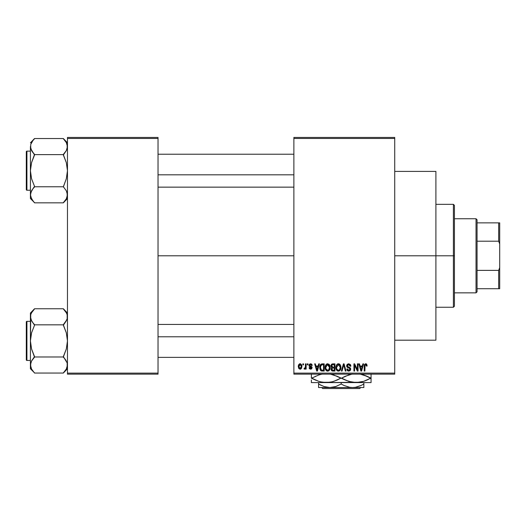 <?xml version="1.0" encoding="UTF-8"?>
<svg xmlns="http://www.w3.org/2000/svg" width="526" height="526" viewBox="0 0 526 526"><rect width="100%" height="100%" fill="white"/><g stroke="black" fill="none" stroke-linecap="round" stroke-linejoin="round"><path stroke-width="0.79" d="M394.73 255.794L435.896 255.794L435.896 171.41L435.896 255.794L394.73 255.794M158.03 255.794L293.876 255.794L158.03 255.794M293.876 137.444L394.73 137.444L293.876 137.444L293.876 138.476L394.73 138.476L394.73 373.118L293.876 373.118L293.876 137.444M293.876 374.144L394.73 374.144L394.73 137.444L394.73 138.476L293.876 138.476L293.876 373.118L394.73 373.118L394.73 374.144L293.876 374.144L293.876 373.118L293.876 374.144M302.858 363.854L302.858 364.886L303.509 364.886L303.509 363.854L302.858 363.854L303.509 363.854L302.858 363.854L302.858 364.886L303.509 364.886L303.509 363.854L303.509 364.886L302.858 364.886L302.858 363.854M307.348 363.854L307.348 364.886L307.999 364.886L307.999 363.854L307.348 363.854L307.999 363.854L307.348 363.854L307.348 364.886L307.999 364.886L307.999 363.854L307.999 364.886L307.348 364.886L307.348 363.854M318.73 363.854L318.164 366.004L315.896 366.004L315.33 363.854L314.647 363.854L316.731 371.06L317.421 371.06L319.413 363.854L318.73 363.854L319.413 363.854L318.73 363.854L318.164 366.004L315.896 366.004L315.33 363.854L314.647 363.854L316.731 371.06L317.421 371.06L319.413 363.854L317.421 371.06L316.731 371.06L314.647 363.854L315.33 363.854M329.526 364.893L327.645 363.762L325.772 364.86L325.121 367.45C325.009 369.449 325.85 370.679 327.645 371.152C329.473 370.666 330.315 369.403 330.177 367.365L329.177 364.433L327.087 363.834L325.462 365.458L325.239 368.687L326.738 370.942L328.842 370.784L330.072 368.627L329.638 365.077M340.289 364.893L339.244 363.933L337.843 363.834L336.535 364.86L335.91 366.773L335.996 368.687L336.824 370.435L338.093 371.132L339.599 370.784L340.427 369.831L340.907 367.996L340.289 364.893L338.409 363.762L336.535 364.86L335.884 367.45C335.766 369.449 336.607 370.679 338.402 371.152C340.23 370.666 341.078 369.403 340.933 367.365L340.289 364.893M348.679 363.762L347.193 364.34L346.641 365.853L347.199 367.273L349.902 368.588L349.843 369.791L349.014 370.297L347.982 370.074L347.482 368.91L346.825 369.002L347.338 370.528L348.797 371.152L350.171 370.587L350.638 368.818L349.922 367.615L347.502 366.523L347.384 365.333L348.942 364.63L349.77 365.097L350.198 366.287L350.849 366.195L350.296 364.479L348.679 363.762L346.641 365.853L347.633 367.562L349.803 368.417L350.007 369.153L348.777 370.311L347.482 368.91L346.825 369.002L348.797 371.152L350.664 369.18L347.298 365.84L348.62 364.603L350.198 366.287L350.849 366.195L348.679 363.762M362.887 363.854L362.322 366.004L360.054 366.004L359.488 363.854L358.804 363.854L360.895 371.06L361.579 371.06L363.571 363.854L362.887 363.854L363.571 363.854L362.887 363.854L362.322 366.004L360.054 366.004L359.488 363.854L358.804 363.854L360.895 371.06L361.579 371.06L363.571 363.854L361.579 371.06L360.895 371.06L358.804 363.854L359.488 363.854M366.74 364.268L365.511 363.775L364.459 364.59L364.229 371.06L364.886 371.06L365.077 364.932L366.017 364.696L366.477 366.103L367.128 366.004L366.74 364.268L365.715 363.762L364.229 366.168L364.229 371.06L364.886 371.06L364.978 365.149L365.682 364.603L366.477 366.103L367.128 366.004L366.74 364.268M357.397 363.854L357.397 369.62L354.642 363.854L353.939 363.854L353.939 371.06L354.59 371.06L354.59 365.281L357.358 371.06L358.055 371.06L358.055 363.854L357.397 363.854L358.055 363.854L357.397 363.854L357.397 369.62L354.642 363.854L353.939 363.854L353.939 371.06L354.59 371.06L354.59 365.281L357.358 371.06L358.055 371.06L358.055 363.854L358.055 371.06L357.358 371.06M343.787 364.696L342.058 371.06L341.367 371.06L343.425 363.854L341.367 371.06L342.058 371.06L343.787 364.696L345.332 371.06L346.009 371.06L344.07 363.854L343.425 363.854L344.07 363.854L343.425 363.854L341.367 371.06L342.058 371.06L343.787 364.696L345.332 371.06L346.009 371.06L344.07 363.854L346.009 371.06L345.332 371.06L343.912 365.268M332.708 363.86L331.722 364.137L331.032 365.149L331.11 366.99L331.821 367.74L331.202 368.608L331.229 369.956L332.195 370.968L334.944 371.06L334.944 363.854L332.919 363.854L334.944 363.854L332.919 363.854L330.92 365.971L331.821 367.74L331.11 369.245L332.912 371.06L334.944 371.06L334.944 363.854L334.944 371.06L332.912 371.06M322.267 363.854L321.064 364.13L320.262 365.064L319.953 369.048L321.09 370.823L324.187 371.06L324.187 363.854L322.267 363.854C320.446 364.235 319.617 365.445 319.788 367.496L321.314 370.929L324.187 371.06L324.187 363.854L324.187 371.06M310.616 363.762L309.439 364.242L309.032 365.603L309.466 366.622L311.412 367.556L310.767 368.43L309.781 367.595L309.124 367.694L309.551 368.779L310.787 369.186L311.721 368.779L312.089 367.385L311.629 366.589L309.853 365.8L309.702 365.156L310.767 364.525L311.556 365.537L312.214 365.445L312.003 364.643L310.616 363.762L309.032 365.452L311.464 367.799L310.616 368.437L309.781 367.595L309.124 367.694L310.642 369.186L312.115 367.694L309.853 365.8L309.683 365.32L310.57 364.511L311.556 365.537L312.214 365.445L310.616 363.762M305.474 363.854L305.35 367.641L304.929 368.213L304.258 368.161L304.074 368.91L304.856 369.16L305.474 368.259L305.474 369.094L306.132 369.094L306.132 363.854L305.474 363.854L306.132 363.854L305.474 363.854L305.35 367.641L304.258 368.161L304.074 368.91L304.692 369.186L305.474 368.259L305.474 369.094L306.132 369.094L306.132 363.854L306.132 369.094L305.474 369.094M300.096 363.762L298.617 364.722L298.268 366.53L298.761 368.463L299.984 369.186L301.299 368.627L301.917 366.701L301.562 364.702L300.096 363.762L298.268 366.53L300.096 369.186L301.917 366.477L300.096 363.762M67.466 374.144L158.03 374.144L158.03 373.118L67.466 373.118L67.466 138.476L158.03 138.476L158.03 373.118L158.03 137.444L67.466 137.444L158.03 137.444L158.03 138.476L67.466 138.476L67.466 137.444L67.466 373.118L158.03 373.118L158.03 374.144L67.466 374.144L67.466 373.118L67.466 374.144M435.896 340.184L435.896 255.794L435.896 340.184L394.73 340.184M367.128 366.004L366.464 365.866M366.405 365.392L365.445 364.643M365.682 364.603L364.952 365.268M364.978 365.149L364.886 366.109L364.978 365.149M364.886 371.06L364.229 371.06L364.229 365.971M364.242 365.767L364.275 365.373M364.34 364.972L364.452 364.603M366.011 363.788L366.543 364.045M361.092 369.883L360.277 366.846L362.098 366.846L361.191 370.311L360.823 368.831L361.145 370.094M360.921 369.199L360.277 366.846L362.098 366.846L361.191 370.311M354.59 371.06L353.939 371.06L353.939 363.854L354.642 363.854M350.244 364.419L350.494 364.755M350.724 365.294L350.809 365.675M350.849 366.195L350.198 366.287L350.086 365.662M350.079 365.649L349.77 365.097M348.948 364.63L348.12 364.669M347.436 365.222L347.318 365.577M347.318 365.59L347.423 366.398M348.37 367.023L348.705 367.128M349.271 367.312L349.77 367.529M349.915 367.615L350.342 368.042M350.401 368.141L350.553 368.47M350.638 369.561L350.171 370.587M348.002 371.008L347.647 370.81M346.956 369.811L346.864 369.41M346.825 369.002L347.482 368.91L347.535 369.291M348.245 370.219L347.91 370.015M348.521 370.291L349.021 370.297M349.843 369.791L349.58 368.239M348.6 367.891L349.803 368.417L350.007 369.153L349.803 368.417L348.771 367.937L349.317 368.115M346.877 366.865L346.693 366.379M346.641 365.846L346.673 365.438M340.559 365.412L340.782 366.05M340.789 366.083L340.901 366.721M340.907 368.029L340.835 368.601M340.828 368.627L340.907 367.996M340.703 369.14L340.592 369.476M339.592 370.784L339.263 370.968M338.093 371.132L337.685 371.027M335.884 367.45L335.89 367.109M335.917 366.74L336.015 366.116M337.317 364.058L337.837 363.834M338.705 363.782L339.237 363.926M339.941 364.433L339.5 364.064L339.941 364.439M337.994 370.251L336.811 369.101L337.876 370.212M337.718 364.761L338.29 364.61M339.54 365.097L338.409 364.603L340.276 367.352L339.507 369.863L340.276 367.352C340.427 368.936 339.803 369.923 338.396 370.311L336.811 369.101L336.535 367.47L338.409 364.603L339.323 364.906M339.323 370.021L338.52 370.304M336.535 367.47L336.601 368.299L336.535 367.47M336.752 365.951L336.903 365.609M340.276 367.352L340.263 366.885L340.276 367.352M340.072 365.964L340.263 366.885M332.544 371.04L332.202 370.968M331.807 370.771L331.38 370.284M331.229 369.949L331.137 369.614M331.821 367.74L330.926 365.761M330.946 365.55L331.038 365.136M331.61 365.609L332.222 364.788L331.597 366.234L332.222 364.788L334.293 364.696L334.293 367.22L332.997 367.22L331.61 365.609M332.886 370.212L331.761 369.127L332.373 368.134L333.063 368.062L334.293 368.062L334.293 370.219L332.859 370.212M332.373 368.134L333.063 368.062L332.373 368.134L331.781 369.383L332.228 368.193M332.386 370.153L331.972 369.863M331.959 366.957L332.452 367.181L331.597 366.234M333.063 368.062L334.293 368.062L334.293 370.219L333.149 370.219M329.802 365.412L330.026 366.083M330.15 368.022L330.072 368.634M329.947 369.14L329.828 369.476M328.842 370.784L328.507 370.968M327.33 371.132L326.929 371.027M325.153 366.78L325.259 366.129M326.561 364.058L327.369 363.782M328.737 364.064L329.184 364.439M327.507 370.304L326.304 369.574L327.882 370.291L326.054 369.101L325.778 367.47L325.844 368.299L325.778 367.47L327.415 364.623L329.519 367.352C329.67 368.936 329.039 369.923 327.639 370.311L327.376 370.284M328.776 365.097L327.77 364.61L328.862 365.189L329.5 366.885M328.559 370.021L329.519 367.352L329.177 369.272L328.349 370.146M326.962 364.761L327.534 364.61M325.995 365.951L325.778 367.47L326.14 365.609M329.315 365.964L328.862 365.189M322.353 371.06L321.314 370.929L322.353 371.06M320.88 370.685L321.314 370.929M320.88 370.679L320.538 370.337M320.268 369.903L319.953 369.055M319.847 368.489L319.801 368.003M320.124 365.386L320.413 364.794M320.288 365.018L321.064 364.13M320.617 368.943L320.492 368.318M321.116 365.07L320.446 367.51L320.709 365.748L322.353 364.696L323.529 364.696L323.529 370.219L321.439 370.074L320.446 367.51L320.617 366.043M320.709 365.748L321.235 364.972M321.971 364.715L323.529 364.696L323.529 370.219L322.372 370.219M320.459 367.063L320.479 368.226M320.945 365.274L321.386 364.88M316.764 369.199L316.119 366.846L317.941 366.846L317.027 370.311L316.119 366.846L317.941 366.846L316.902 369.758M317.158 369.62L317.093 369.962M311.425 363.959L311.76 364.248M312.214 365.445L311.556 365.537L311.228 364.748M310.761 364.525L309.945 364.709M309.696 365.208L310.498 366.089M309.696 365.452L309.886 365.826M309.367 368.542L309.17 367.99M309.124 367.694L309.781 367.595L309.919 368.075M309.781 367.595L310.616 368.437L311.195 368.305M310.419 368.424L311.464 367.799L310.215 366.97M311.445 367.95L310.504 367.069M311.464 367.799L311.162 367.312M309.084 365.951L309.032 365.603M309.051 365.136L309.446 364.235M305.29 367.825L304.258 368.161L304.732 368.253L304.258 368.161L304.732 368.253L304.258 368.161L304.074 368.91L304.692 369.186L304.074 368.91L304.692 369.186L305.415 368.41M304.916 368.22L305.409 367.378M305.35 367.641L305.448 367.109M300.32 363.775L300.76 363.907M301.74 365.129L301.904 366.017M300.662 369.088L300.333 369.173M298.288 366.063L298.341 365.603M299.366 363.933L299.866 363.775M301.267 366.477L300.195 368.437L298.939 366.8L300.076 364.511L301.253 366.155L300.905 367.99L301.267 366.477M301.22 365.807L301.102 365.346M301.05 365.228L301.253 366.155M361.487 368.943L361.401 369.285M332.899 364.696L334.293 364.696L334.293 367.22L332.997 367.22M328.125 370.238L327.764 370.304M322.136 370.212L321.55 370.12M317.329 368.943L317.244 369.285M453.392 255.794L453.392 307.25L453.392 255.794L435.896 255.794L453.392 255.794L453.392 204.338L453.392 255.794L454.418 255.794L453.392 255.794M454.418 306.224L454.418 255.794L454.418 306.224L453.392 307.25L435.896 307.25M454.418 205.37L454.418 255.794L454.418 205.37L453.392 204.338L435.896 204.338M67.164 196.855L66.329 198.821L63.35 202.839L34.532 202.839L32.868 200.774L30.718 196.855L30.416 194.798L31.553 190.774L34.532 186.375L31.56 178.748L30.416 170.687L31.567 162.613L34.532 154.42L31.573 150.62L30.416 146.576L30.712 148.615L30.712 144.545L32.868 140.606L30.718 144.518M67.466 194.804L66.329 198.821L63.35 202.641L67.466 198.532L63.35 202.839L34.532 202.839L31.573 198.848L30.416 194.798L31.573 198.848M30.416 146.57L30.416 198.532L30.712 192.772L32.868 188.834L31.567 190.76M34.532 138.732L32.868 140.6L34.532 138.535L63.35 138.535L34.532 138.535L30.416 142.842L34.532 138.726M26.918 190.241A0.618 0.618 0 0 1 26.3 189.623L26.3 151.751A0.618 0.618 0 0 1 26.918 151.133L30.416 151.133L26.918 151.133L26.918 190.241L30.416 190.241L26.918 190.241L26.918 151.133A0.618 0.618 0 0 0 26.3 151.751L26.3 189.623A0.618 0.618 0 0 0 26.918 190.241M67.466 142.842L63.35 138.535L66.309 142.526L67.466 146.576L66.329 150.6L63.35 154.42L66.315 150.614M66.763 149.719L67.466 146.576L67.164 144.518L67.17 148.602L66.329 150.6L63.35 154.611L34.532 154.611L63.35 154.611L66.322 162.626L67.466 170.687L66.315 178.761L63.35 186.763L34.532 186.763L63.35 186.763L66.309 190.754L67.164 192.74L67.17 196.829L67.466 194.798L66.315 190.76M34.532 186.954L32.868 188.827L34.532 186.375L31.56 178.748L30.416 170.687L30.416 198.532L34.532 202.648M31.119 191.655L30.416 194.798L30.712 192.772M30.416 146.576L30.416 170.687L31.567 162.613L34.532 154.999L30.718 148.634L30.712 144.545L30.712 148.602M32.77 152.422L31.567 150.614M32.868 188.827L31.573 190.754L32.868 188.827M63.35 154.42L65.014 152.547L63.35 154.999L66.322 162.626L67.466 170.687L66.315 178.761L63.35 186.954M66.315 142.539L67.17 144.545L66.309 142.526L63.35 138.732M67.466 146.576L67.17 144.545L67.17 148.602M65.014 152.547L66.309 150.62L65.014 152.547M158.03 174.81L293.876 174.81L158.03 174.81M293.876 336.778L158.03 336.778L293.876 336.778M476.03 218.75L477.062 219.776L477.062 222.866L477.062 219.776L476.03 218.75L454.418 218.75L476.03 218.75L476.03 292.844L454.418 292.844L476.03 292.844L476.03 218.75M477.062 291.818L476.03 292.844L477.062 291.818L477.062 288.728L477.062 291.818M477.062 241.204L477.062 270.384L477.062 222.866L477.062 241.204L498.668 241.204L499.7 243.972L499.7 267.622L498.668 270.384L477.062 270.384L477.062 288.728L477.062 270.384L498.668 270.384L498.668 288.728L499.7 288.728L499.7 267.622L499.7 288.728L498.668 288.728L498.668 270.384L499.7 267.622L499.7 222.866L477.062 222.866L498.668 222.866L498.668 241.204L498.668 222.866L499.7 222.866L499.7 243.972L498.668 241.204L477.062 241.204M477.062 288.728L498.668 288.728L477.062 288.728M26.3 152.113L26.3 153.191M26.3 188.183L26.3 189.261M66.782 191.688L67.164 192.74M67.466 194.798L67.17 192.772M34.532 154.42L32.868 152.547M31.1 149.686L30.718 148.634M31.152 143.348L31.553 142.553M66.73 198.026L66.329 198.821M66.763 319.94L63.35 324.641L65.014 322.767L63.35 325.213L66.322 332.846L67.466 340.907L66.315 348.981L63.35 356.595L67.164 362.96L67.466 365.018L66.329 369.042L63.35 373.052L34.532 373.052L31.573 369.068L30.416 365.018L31.553 360.994L34.532 357.174L31.56 348.962L30.416 340.907L31.567 332.833L34.532 325.213L31.567 320.827L30.416 316.79L30.712 318.835L30.712 314.765L31.553 312.773L34.532 308.946L31.553 312.773L30.718 314.732M31.58 369.088L34.532 373.052L63.35 373.052L67.466 368.746L63.35 372.862L66.329 369.042L67.17 367.043L67.17 362.973L67.466 365.018L67.164 362.973L65.014 359.041L66.309 360.967M31.06 319.808L31.553 320.814L30.416 316.79L30.416 313.062L34.532 308.755L63.35 308.755L34.532 308.755L30.416 313.062L30.416 368.746L30.416 365.018L31.573 369.068L30.718 367.076M26.918 360.461A0.618 0.618 0 0 1 26.3 359.843L26.3 321.971A0.618 0.618 0 0 1 26.918 321.353L30.416 321.353L26.918 321.353L26.918 360.461L30.416 360.461L26.918 360.461L26.918 321.353A0.618 0.618 0 0 0 26.3 321.971L26.3 359.843A0.618 0.618 0 0 0 26.918 360.461M67.466 313.062L63.35 308.755L66.309 312.746L67.164 314.732L67.17 318.822L65.408 322.241M67.466 316.79L67.164 314.732L67.164 318.848M63.35 324.641L65.014 322.76L63.35 324.831L34.532 324.831L63.35 324.831L66.322 332.846L67.466 340.907L66.315 348.981L63.35 356.983L34.532 356.983L63.35 356.983L65.014 359.041L63.35 357.174M34.532 357.174L32.868 359.041L34.532 356.595L31.56 348.962L30.416 340.907L30.416 365.018L31.553 360.994L34.532 357.174L32.474 359.567M31.119 361.875L30.416 365.018L30.416 368.746L34.532 372.862M30.712 318.822L30.416 340.907L31.567 332.833L34.532 325.213L31.133 319.979M32.77 322.635L31.573 320.84M31.573 360.967L32.868 359.048M66.315 312.753L67.164 314.732L66.309 312.746L63.35 308.946M26.3 322.333L26.3 323.411M26.3 358.403L26.3 359.475M66.782 361.908L67.164 362.96M67.17 362.993L67.17 367.043M30.712 367.043L30.712 362.993M65.014 322.76L66.309 320.84M34.532 324.641L32.868 322.767M31.1 319.9L30.718 318.848M31.152 313.568L31.553 312.773M66.73 368.246L66.329 369.042M360.737 387.524L359.712 388.556L322.721 388.556L321.688 387.524L322.721 388.556L359.712 388.556L360.737 387.524M363.854 387.274L363.854 382.586L363.854 384.019L361.158 385.433L355.51 387.267L352.532 387.524L349.606 387.274L343.919 385.433L341.216 384.019L341.216 382.586L341.216 384.019L335.746 386.538L332.866 387.267L329.894 387.524L324.082 386.551L318.572 384.019L318.572 382.586L318.572 387.524L318.572 385.433L318.572 387.524L329.894 387.524L324.082 386.551L318.572 384.019L321.268 385.433M341.216 384.019L343.912 385.433L341.216 384.019L335.746 386.538L329.894 387.524L352.532 387.524L349.606 387.274L343.984 385.466M360.941 385.532L355.51 387.267L352.532 387.524L363.854 387.524L318.572 387.524M369.719 378.713L370.725 378.161L367.247 376.373L359.909 374.052L363.617 374.959L370.725 378.161L363.67 381.343L356.135 382.586L371.06 382.586L371.06 381.35L371.06 382.586L311.372 382.586L311.372 379.943M350.717 381.935L356.135 382.586L348.653 381.357L341.552 378.161L348.607 374.979L352.308 374.058L345.365 376.221M339.04 377.168L345.023 379.943L337.403 376.373L330.058 374.052L333.773 374.959L340.881 378.161L333.826 381.343L330.124 382.257L322.523 382.27L318.809 381.357L311.701 378.161L318.756 374.979L322.464 374.058L318.756 374.979L311.701 378.161L316.073 380.337M311.372 374.058L311.372 378.161L315.186 379.95M315.521 376.221L315.186 376.373M320.873 381.935L322.491 382.264M320.465 381.837L326.291 382.586L330.091 382.264L322.523 382.27L318.809 381.357L311.372 378.194M332.156 381.823L326.291 382.586L359.909 382.27L352.367 382.27L345.806 380.291M337.061 380.101L332.235 381.804M337.403 376.373L336.627 376.031M331.709 374.38L332.143 374.492M352.308 382.257L350.296 381.83M362 381.823L356.135 382.586M366.905 380.101L363.67 381.343M361.553 374.38L361.96 374.486M371.06 382.264L371.06 374.052M371.06 379.18L370.725 378.161L366.964 380.068M362.059 381.81L363.617 381.357M345.023 379.943L343.393 379.154M337.14 380.061L340.881 378.161M311.372 382.586L326.291 382.586M371.06 381.35L371.06 379.95M371.06 376.373L371.06 378.161L367.247 376.373L370.725 378.161M363.617 374.959L367.24 376.373M341.552 378.161L345.293 376.254M311.372 374.966L311.372 378.161M311.372 377.142L311.372 376.379M312.714 377.602L311.701 378.161M363.67 374.979L366.352 375.978M363.854 384.933L363.854 384.019L360.954 385.525M362.684 384.67L363.854 384.019M342.965 384.973L343.912 385.433M318.572 385.427L318.572 384.019L320.36 384.993M363.854 386.544L363.854 385.433M322.721 388.556L321.688 387.524L322.721 388.556M394.73 171.41L435.896 171.41M158.03 154.223L293.876 154.223M158.03 187.151L293.876 187.151M293.876 357.371L158.03 357.371M293.876 324.437L158.03 324.437"/></g></svg>
